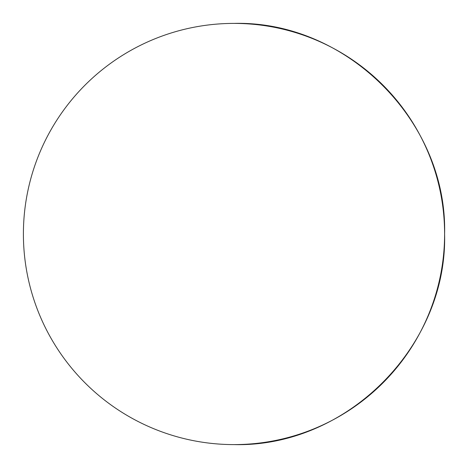 <?xml version="1.0" encoding="UTF-8"?>
<svg xmlns="http://www.w3.org/2000/svg" width="468" height="468" viewBox="0 0 468 468"><rect width="100%" height="100%" fill="white"/><g stroke="black" fill="none" stroke-linecap="round" stroke-linejoin="round"><path stroke-width="0.7" d="M234 444.6A210.6 210.6 0 0 0 444.6 234C447.502 121.464 346.536 20.498 234 23.4A210.6 210.6 0 0 0 23.4 234A210.6 210.6 0 0 0 234 444.6C346.536 447.502 447.502 346.536 444.6 234A210.6 210.6 0 0 0 234 23.4"/></g></svg>
